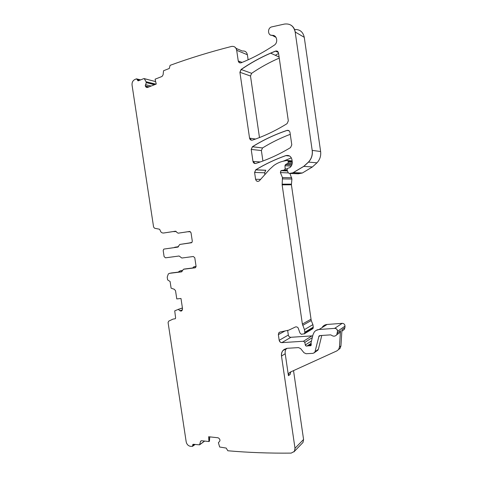 <?xml version="1.0" encoding="UTF-8"?>
<svg xmlns="http://www.w3.org/2000/svg" width="477" height="477" viewBox="0 0 477 477"><rect width="100%" height="100%" fill="white"/><g stroke="black" fill="none" stroke-linecap="round" stroke-linejoin="round"><path stroke-width="0.72" d="M281.496 356.086L295.007 448.285L294.404 451.367L291.208 453.102C269.278 453.341 248.153 452.56 227.833 450.765L226.181 448.076L219.658 447.009L218.4 442.704L219.73 441.195L220.01 440.021L219.074 438.351L218.007 437.767L208.64 436.747L208.944 441.547L201.646 440.73L200.614 441.136L199.565 444.844L193.4 444.284L192.815 444.51L192.523 446.353L190.329 446.311C188.111 445.774 186.728 444.272 186.179 441.797L168.083 322.518L168.715 321.14L172.996 319.113L175.345 318.725L175.602 317.915L174.731 310.861L178.273 309.376L179.871 310.736L181.075 311.105L181.999 310.539L182.554 308.875L180.986 298.483L176.776 298.912L175.536 290.737L174.338 289.3L171.1 288.162L170.092 281.502L167.63 279.91L167.212 277.143L168.351 273.881L169.663 273.321L181.487 271.878L183.532 269.249L195.033 267.824L195.6 267.573L196.059 266.255L194.783 257.759L193.334 256.501L181.844 258.027L179.096 256.006L165.495 257.83L164.1 256.608L163.194 250.598L163.689 249.238L164.166 249.042L177.76 247.128L179.799 244.445L191.802 242.584L192.303 241.213L191.027 232.693L189.572 231.458L178.106 233.193L175.357 231.214L163.563 233.026C161.733 233.092 160.57 232.084 160.069 230.003L159.384 229.193L154.626 228.256L153.594 227.064L132.063 85.144C131.843 82.539 132.737 80.679 134.741 79.57L136.422 78.836L138.348 80.792L143.899 78.58L144.34 78.753L146.069 81.782L146.236 82.76L145.258 85.932L146.433 87.369L147.5 87.47L156.241 84.059L155.085 79.194L162.055 76.439L163.11 74.794L163.533 70.757L169.293 68.461L170.098 65.343C189.458 58.248 209.94 51.951 231.53 46.448C234.261 46.06 235.978 47.336 236.681 50.282L238.244 60.949C238.667 62.57 239.633 63.185 241.141 62.791L244.313 61.479C254.426 57.186 264.377 51.772 274.18 45.232C278.538 42.614 276.934 34.785 272.152 35.346C267.812 35.835 267.168 28.298 271.443 26.962L284.459 24.065C290.195 23.373 293.766 26.014 295.18 32.001L312.185 150.38C312.703 154.894 311.457 158.799 308.434 162.091L303.724 166.372L292.872 172.805L289.312 173.455L288.281 172.859L287.088 169.991L287.506 168.393L289.795 167.648C291.674 166.079 292.484 164.028 292.216 161.506L291.954 159.658C291.048 156.277 288.984 154.93 285.753 155.615C275.128 159.39 265.134 164.112 255.767 169.788L254.587 172.441L255.589 179.28C256.221 181.26 257.413 181.82 259.172 180.968L269.523 169.418L273.774 165.549C276.916 163.265 280.369 161.751 284.131 161.017L287.136 160.445L288.245 161.292L288.352 162.049L287.84 163.337L285.49 164.547L284.966 165.722L285.163 168.804L284.644 169.967L280.899 170.683L280.398 172.596L282.456 177.581L282.14 184.855L302.37 324.068L304.457 329.625L304.833 332.225L304.499 333.727L301.339 334.299L299.955 332.982L298.131 327.89C297.088 326.745 295.967 326.548 294.774 327.3L288.74 330.156L279.999 332.052L278.854 332.743L278.353 334.645L279.182 340.316C279.54 341.8 280.428 342.575 281.853 342.635L303.473 341.246L304.833 342.373L305.316 344.978C305.632 345.914 306.228 346.254 307.099 345.998L311.07 345.461L311.093 342.558L313.025 334.645L314.248 332.07C315.464 330.525 317.068 329.667 319.065 329.488L334.627 328.379C336.416 328.498 337.382 329.476 337.513 331.306L336.768 334.747C335.182 336.494 333.363 336.625 331.312 335.14L330.549 334.866L319.948 335.581L318.97 336.106L315.029 351.662L314.659 352.461L313.025 353.344L306.103 353.725L303.956 352.718L300.641 348.609L298.513 347.608L287.357 348.282L282.879 350.583C281.68 352.139 281.221 353.976 281.496 356.086L285.21 353.713L288.424 375.673L289.038 373.074L290.177 372.155L336.881 350.893L340.149 348.246L338.431 349.707M175.625 231.208L163.563 233.026M192.696 267.973L193.686 266.882L196.071 266.583M182.512 270.572L180.05 270.876L178.124 272.14M176.091 231.363L173.068 231.601M190.192 231.542L187.855 231.739M191.909 242.489L189.488 243.031M178.464 246.722L174.057 247.611M191.515 242.745L179.847 244.439M178.106 233.193L189.798 231.446M178.034 247.05L164.207 249.036M170.444 273.136L169.442 273.363M182.011 271.663L170.993 273.011M184.611 268.998L195.546 267.621M209.743 436.866L209.463 441.183L209.051 441.463L208.753 436.759M288.424 375.673L290.177 374.397L290.72 371.911M285.21 353.713C284.948 351.686 285.377 349.915 286.504 348.389M321.778 335.456L318.362 349.301L316.901 350.869M338.67 349.391L339.469 347.023L340.942 345.897L340.149 348.246M340.942 345.897L341.955 329.72L344.901 327.675L344.275 329.482L342.468 330.746M339.469 347.023L340.489 330.74L339.845 332.588L338.014 333.876M239.907 72.271L249.56 138.145C249.978 139.761 250.944 140.417 252.452 140.113C264.21 136.16 275.742 130.674 287.059 123.65L288.323 120.854L278.508 52.971C278.073 51.307 277.059 50.687 275.473 51.099L270.602 53.12C260.144 57.663 250.3 63.119 241.076 69.481L239.907 72.271L250.497 76.01L251.641 73.321C260.293 67.424 269.493 62.344 279.248 58.087M262.91 161.005L261.378 150.547L262.535 147.953C271.228 142.575 280.47 138.026 290.266 134.317M334.627 328.379L342.206 323.334C343.941 323.442 344.877 324.384 345.002 326.155L344.901 327.675M322.416 326.966C323.603 325.475 325.165 324.634 327.103 324.455L342.206 323.334M303.473 341.246L311.94 335.874L312.673 336.076M311.94 335.874L290.922 337.293C289.539 337.239 288.674 336.5 288.329 335.063L287.649 330.394M302.722 325.356L311.231 320.514L312.912 324.634L313.276 327.15L312.948 328.599L312.316 328.987M311.231 320.514L291.405 184.784L291.912 179.036L289.95 173.473M285.329 164.809L285.962 164.452M254.587 172.441L264.628 172.793L265.784 170.229L255.869 169.794C265.236 164.118 275.229 159.396 285.848 155.627L289.605 156.009M283.135 161.226L291.358 157.863M294.577 29.502C299.812 29.258 303.044 31.864 304.266 37.313L320.622 151.519C321.128 155.878 319.906 159.64 316.972 162.818L312.387 166.962L302.364 172.996L298.393 173.777L289.312 173.455M278.568 53.382L275.348 55.308M236.109 48.392L242.382 51.051C245.041 50.681 246.71 51.921 247.39 54.766L248.129 59.804M136.994 78.979L140.626 79.886M176.144 231.399L174.141 231.661M188.421 231.81L190.24 231.566M191.945 242.453L190.067 242.751M178.499 246.669L174.701 247.253M195.033 266.565L196.077 266.416M182.518 270.387L180.05 270.876M181.117 270.62L181.654 270.495M293.528 370.635L303.581 439.466L302.996 442.453L301.989 443.503M252.971 161.429C253.388 163.045 254.354 163.712 255.869 163.438C267.639 159.694 279.194 154.423 290.523 147.62L291.793 144.853L289.992 132.421C289.557 130.758 288.543 130.09 286.951 130.412C274.621 134.603 263.101 140.041 252.393 146.737L251.212 149.42L252.971 161.429L260.287 161.953M250.497 76.01L259.482 137.555M264.628 172.793L264.896 174.612M146.85 87.529L147.178 87.547M145.962 87.076L145.425 86.128L148.86 86.939M146.093 87.106L147.548 87.452M145.258 85.932L145.515 84.673L151.173 86.039M145.39 85.967L149.098 86.844M146.254 82.575L154.417 84.769M146.385 82.604L154.709 84.656M146.04 81.716L155.842 84.214M146.171 81.752L155.937 84.179M183.484 269.261L184.832 268.945M180.938 311.117L179.99 310.694L182.429 309.859M181.057 311.076L181.707 310.849M178.273 309.376L182.435 308.076M178.392 309.334L182.423 307.975M281.585 356.027C281.311 353.916 281.776 352.086 282.974 350.523L284.501 349.158M315.029 351.662L318.362 349.301M315.106 351.603L314.206 352.914M318.731 336.607L320.341 335.552M318.815 336.553L319.34 335.766M337.412 332.88L340.489 330.74M337.489 332.827L336.845 334.693L335.981 335.54M251.516 140.208L249.662 138.163L255.559 139.034M240.014 72.307L241.183 69.523L251.641 73.321M241.076 69.481L241.183 69.523C250.401 63.161 260.233 57.711 270.686 53.168L275.575 51.146L278.389 52.482M270.602 53.12L279.093 57.031M255.117 163.533L253.072 161.435M251.212 149.42L252.494 146.749L262.535 147.953M251.313 149.432L261.378 150.547M252.393 146.737L252.494 146.749C263.203 140.053 274.722 134.615 287.047 130.436L289.157 130.847M334.705 328.325C336.494 328.444 337.454 329.422 337.585 331.253L345.002 326.155M316.03 330.454L319.149 329.44L327.103 324.455M310.855 345.682L309.913 345.777L311.296 344.847M308.941 345.718L311.237 344.185M309.024 345.658L309.829 345.831M307.099 345.998L311.153 343.637M305.316 344.978L305.399 344.919C305.715 345.855 306.312 346.195 307.182 345.938L311.111 343.339M305.399 344.919L311.487 340.942M303.557 341.192L304.922 342.319L312.31 337.573M281.853 342.635L281.943 342.581C280.524 342.522 279.635 341.747 279.278 340.262L288.329 335.063M281.943 342.581L290.922 337.293M278.353 334.645L285.019 330.966M278.443 334.592L278.95 332.696L279.486 332.236M304.457 329.625L304.922 332.177L313.276 327.15M304.541 329.577L312.912 324.634M302.806 325.308L302.454 324.02L310.891 319.274M282.14 184.855L282.217 184.182L291.393 184.134M282.235 184.849L291.405 184.784M282.456 177.581L282.742 178.899L291.912 179.036M282.551 177.581L291.727 177.76M282.778 170.456L287.375 170.671M280.398 172.596L288.293 172.895M280.494 172.602L280.995 170.683L281.841 170.402M282.849 170.432L287.357 170.635M282.944 170.432L282.384 170.468M285.163 168.804L284.238 170.194L287.237 170.337M285.252 168.81L287.106 168.906M284.966 165.722L285.777 164.434L291.852 164.857M285.061 165.728L291.208 166.121M285.49 164.547L291.799 164.982M288.352 162.049L287.738 163.462L292.157 163.784M288.448 162.055L292.288 162.359M287.84 163.337L292.18 163.653M287.428 160.439L288.335 161.298L292.234 161.614M287.714 160.493L292.127 160.868M257.902 181.409C256.704 181.278 255.964 180.568 255.69 179.286L260.68 179.346M254.688 172.447L255.767 169.788M312.185 150.38L312.268 150.392C312.787 154.906 311.541 158.811 308.524 162.102L303.813 166.384L292.967 172.811L301.852 173.157M293.403 172.644L302.364 172.996M308.434 162.091L316.972 162.818M312.268 150.392L320.622 151.519M290.827 25.072C293.277 26.593 294.756 28.924 295.269 32.054L304.266 37.313M272.152 35.346L276.022 37.379M272.248 35.399L270.435 34.994M239.687 62.833L238.357 60.99L242.054 62.421M234.106 46.651C235.584 47.306 236.479 48.535 236.795 50.329L247.39 54.766M144.167 78.586L155.669 81.633M138.02 80.828L137.513 80.208L138.932 80.559M136.714 78.872L137.352 79.522L139.928 80.166M195.248 266.518L193.686 266.882M192.69 445.774L194.544 444.421M192.803 445.691L192.458 446.418M192.648 445.095L193.71 444.325M192.762 445.011L192.994 444.367M199.636 444.695L204.555 441.058M209.719 437.23L210.154 436.908M200.775 441.237L201.485 440.718M200.829 441.136L201.389 440.724M295.007 448.285L303.581 439.466M295.09 448.195L294.494 451.278L293.981 451.916M304.737 333.125L313.18 328.021M304.827 333.077L304.254 333.954M289.038 373.074L290.535 371.994M282.879 350.583L286.373 348.413M314.659 352.461L317.998 350.088M318.97 336.106L319.727 335.611M336.768 334.747L339.845 332.588M252.363 146.755L262.505 147.971M341.866 331.169L344.275 329.482M278.854 332.743L280.196 332.01M280.899 170.683L287.5 170.981M284.644 169.967L287.13 170.086M255.63 169.878L265.647 170.319M303.801 166.39L312.387 166.962M144.418 78.705L155.651 81.573M192.523 446.353L195.087 444.481M199.565 444.844L204.669 441.07M209.713 437.331L210.268 436.92M294.404 451.367L302.996 442.453M312.948 328.599L304.499 333.727"/></g></svg>
